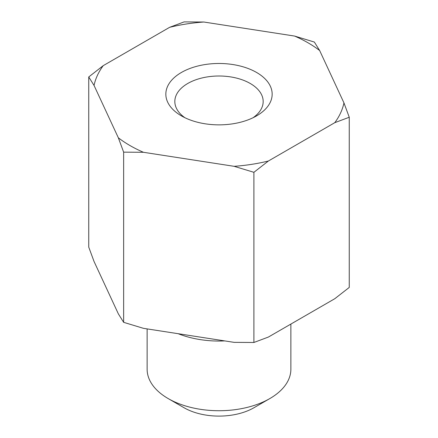 <?xml version="1.0" encoding="UTF-8"?>
<svg xmlns="http://www.w3.org/2000/svg" width="438" height="438" viewBox="0 0 438 438"><rect width="100%" height="100%" fill="white"/><g stroke="black" fill="none" stroke-linecap="round" stroke-linejoin="round"><path stroke-width="0.66" d="M224.782 340.912A71.87 41.495 180 0 1 178.178 333.701M118.342 137.8A125.87 72.67 0 0 0 143.423 152.282L123.642 152.156L118.342 137.8L94.044 85.437L88.744 76.951L88.744 247.125L94.044 261.481L118.342 313.843L123.642 322.33L143.423 328.325L234.122 342.357L253.903 342.483L268.385 337.057L334.78 298.721L349.256 287.427L349.256 117.253L334.78 122.678A125.87 72.67 0 0 0 343.956 102.903L349.256 117.253M123.642 152.156L123.642 322.33M203.878 22.026A125.87 72.67 0 0 0 169.615 27.326L184.097 21.9L203.878 22.026L294.577 36.058L314.358 42.053L319.658 50.54A125.87 72.67 0 0 0 294.577 36.058M268.385 161.014L253.903 172.309L234.122 166.314A125.87 72.67 0 0 0 268.385 161.014L334.78 122.678M88.744 76.951L103.22 65.656A125.87 72.67 0 0 0 94.044 85.437M253.903 172.309L253.903 342.483M234.122 166.314L143.423 152.282M103.22 65.656L169.615 27.326M184.885 117.702A44.172 25.503 180 0 1 174.828 101.507A44.172 25.503 180 0 1 219 76.004A44.172 25.503 180 0 1 263.172 101.507A44.172 25.503 180 0 1 253.115 117.702M181.414 115.873A53.157 30.687 0 0 0 256.586 115.873A53.157 30.687 0 0 0 256.586 72.467A53.157 30.687 0 0 0 181.414 72.467A53.157 30.687 0 0 0 181.414 115.873L181.414 115.873M319.658 50.54L343.956 102.903M168.181 398.575L184.064 407.745A49.412 28.525 0 0 0 253.936 407.745L269.819 398.575A71.87 41.495 180 0 1 168.181 398.575A71.87 41.495 180 0 1 147.13 369.234L147.13 328.9M290.87 324.076L290.87 369.234A71.87 41.495 180 0 1 269.819 398.575"/></g></svg>
